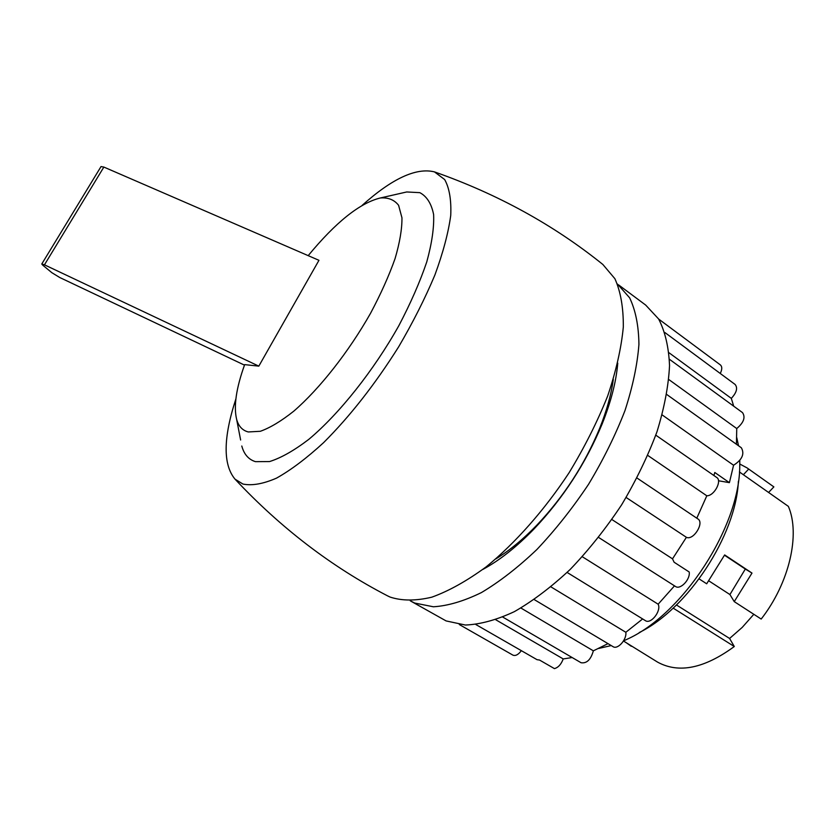 <?xml version="1.0" encoding="UTF-8"?>
<svg xmlns="http://www.w3.org/2000/svg" width="835" height="835" viewBox="0 0 835 835"><rect width="100%" height="100%" fill="white"/><g stroke="black" fill="none" stroke-linecap="round" stroke-linejoin="round"><path stroke-width="1.25" d="M475.846 624.528L537.062 659.692L539.514 660.036L554.44 668.616C558.291 667.52 561.224 664.295 563.218 658.93L495.781 619.768M598.622 537.458L675.484 586.473C680.348 590.095 690.555 579.354 689.188 571.985L674.096 562.216L672.519 558.845L611.888 519.537M674.503 585.846L658.147 604.206L582.319 556.757M567.122 572.445L645.382 620.635C650.872 624.622 661.644 610.771 658.147 604.206M642.637 618.944L625.832 632.283L550.964 586.89M534.233 599.582L613.026 646.645C617.649 649.922 626.949 639.516 625.832 632.283M607.995 643.649L593.351 650.83L520.925 608.037M502.795 617.086L581.077 662.74C586.765 663.606 590.856 659.64 593.351 650.83M572.173 657.542L563.218 658.93M699.145 578.905L706.681 583.79L724.655 554.92L751.991 573.081L734.247 601.628L761.186 619.059C789.492 582.767 800.452 534.223 788.365 506.375L739.413 471.942M748.17 468.685L773.868 486.889L747.085 467.913L739.779 464.01M623.474 641.009L657.677 662.176C678.813 673.688 704.364 668.47 734.299 646.52L673.156 608.12M626.041 642.553L631.281 646.29M753.828 614.299L742.221 627.398L729.592 638.462L734.299 646.52M773.868 486.889L768.586 492.462M258.819 366.137L318.96 260.311L103.864 167.073L44.453 264.82L258.819 366.137L244.655 364.624C236.19 388.171 233.518 406.405 236.629 419.306L240.626 440.003M308.188 255.646C335.743 222.246 359.781 203.02 380.311 197.978C388.202 197.352 394.297 199.795 398.598 205.306L401.959 217.81C402.073 228.936 399.788 242.536 395.07 258.599C388.985 275.769 380.823 293.972 370.583 313.219C348.696 351.9 319.638 388.776 293.795 411.154C281.27 421.101 270.112 427.812 260.332 431.288L248.298 431.956C242.421 430.453 238.528 426.247 236.629 419.306M402.679 192.885L406.718 191.966L419.828 192.655C426.842 196.361 431.434 203.646 433.615 214.512C434.2 227.37 431.925 243.152 426.779 261.866C419.984 281.906 410.663 303.178 398.838 325.702C373.433 370.949 339.219 413.878 308.835 439.325C294.108 450.566 281.009 457.977 269.548 461.567L255.468 461.661C248.59 459.542 244.029 454.323 241.785 446.015M672.519 558.845L686.401 537.312L626.135 497.483M696.797 518.191L706.807 495.792L647.803 455.44M713.894 475.512L714.791 472.485L729.404 482.651L733.568 465.241L662.145 414.911M668.793 379.528L736.741 428.543L736.428 444.262M668.981 352.735L731.314 398.378L733.694 406.175M362.139 205.379C392.116 178.533 416.227 167.376 434.471 171.885L444.669 179.556C449.387 188.042 451.411 200.003 450.733 215.451C448.374 232.746 443.103 252.567 434.931 274.913C425.14 298.252 413.043 322.237 398.639 346.849C375.124 384.204 350.105 416.154 323.562 442.675C306.612 458.238 290.924 470.063 276.5 478.142C263.14 483.935 251.951 485.897 242.912 484.039L235.011 479.144C222.903 464.573 223.195 437.843 235.877 398.942M434.471 171.885C497.577 194.054 553.709 224.907 602.849 264.465L614.884 278.692C620.645 291.53 623.463 307.635 623.317 326.986C621.334 347.976 616.115 370.98 607.682 395.978C597.442 421.612 584.573 447.216 569.073 472.767C544.347 510.268 515.352 543.042 486.2 566.829C466.963 580.92 448.833 591.044 431.799 597.182C415.788 600.981 401.885 600.949 390.102 597.067L387.68 595.919C331.672 566.923 280.79 528.002 235.011 479.144M613.297 379.393C611.21 394.579 606.648 410.924 599.624 428.449C584.688 464.479 563.761 496.721 536.832 525.173C523.096 539.358 509.423 550.609 495.823 558.918M617.764 363.142C616.22 381.511 611.011 401.802 602.129 424.003C585.909 463.154 563.166 498.192 533.899 529.108C516.562 546.967 499.518 560.431 482.745 569.491M617.441 284.025L629.621 297.803C635.571 310.202 638.671 325.723 638.932 344.354C637.397 364.551 632.742 386.647 624.956 410.643C615.416 435.233 603.288 459.782 588.56 484.279C572.653 508.108 555.442 529.839 536.947 549.451C518.17 567.32 499.674 581.692 481.471 592.547C463.863 601.169 447.842 605.907 433.396 606.784L414.724 603.058L410.256 600.803M618.62 284.923L645.685 305.078L658.617 318.98C665.098 331.453 668.741 346.995 669.534 365.636C668.522 385.812 664.336 407.845 656.988 431.737C647.856 456.213 636.051 480.595 621.584 504.893C605.866 528.524 588.769 550.004 570.274 569.355C551.444 586.963 532.813 601.064 514.381 611.637C496.522 619.967 480.188 624.434 465.366 625.029L446.12 620.927L410.736 601.085M720.271 373.485C722.233 369.435 722.254 366.575 720.334 364.885L658.669 319.064M731.314 398.378C736.658 392.607 737.921 387.972 735.124 384.465L664.879 332.528M736.741 428.543C743.745 422.614 745.665 417.312 742.513 412.615L669.43 359.28M733.568 465.241C742.169 459.772 744.768 453.948 741.365 447.79L666.747 394.485M718.486 480.762L729.404 482.651M736.773 437.634L738.516 445.754M739.779 460.534L739.758 465.095C740.29 526.186 682.915 614.55 626.542 639.506L623.547 640.894M611.22 645.57L598.622 648.471M738.39 481.252C736 535.444 687.946 608.725 639.234 632.544M706.807 495.792C714.238 496.021 722.452 480.595 716.607 477.401L655.799 435.16M686.401 537.312C693.478 540.767 704.688 522.626 697.82 518.879L637.011 478.037M459.313 624.538L512.93 655.141C515.498 656.174 518.305 654.692 521.353 650.674M244.467 365.135L59.713 277.491L51.853 272.69L42.658 265.081L41.781 263.985L44.453 264.82M101.025 166.582L103.864 167.073M734.247 601.628L729.926 594.562L745.321 569.042L751.991 573.081M708.842 580.878L729.926 594.562M676.465 604.978L729.592 638.462M748.692 469.061L743.38 474.729M724.498 555.223L745.321 569.042M380.311 197.978L406.718 191.966M599.624 428.449L602.129 424.003M536.832 525.173L533.899 529.108M101.056 166.52L41.781 263.985"/></g></svg>
